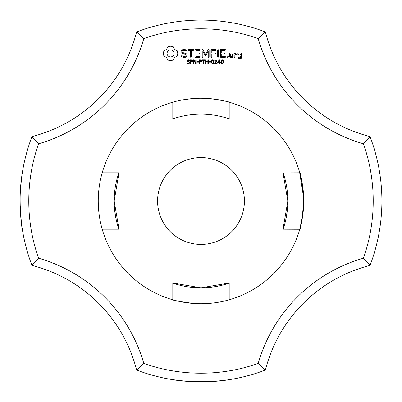 <?xml version="1.0" encoding="UTF-8"?>
<svg xmlns="http://www.w3.org/2000/svg" width="402" height="402" viewBox="0 0 402 402"><rect width="100%" height="100%" fill="white"/><g stroke="black" fill="none" stroke-linecap="round" stroke-linejoin="round"><path stroke-width="0.6" d="M370.046 265.4A180.9 180.9 0 0 0 370.046 136.6L363.443 143.805A172.217 172.217 0 0 1 363.443 258.19A153.403 153.403 0 0 0 258.19 363.443L265.4 370.046A144.72 144.72 0 0 1 370.046 265.4L363.443 258.19M381.88 198.447L381.9 200.905M381.895 202.502L381.9 200.553M363.443 143.805A153.403 153.403 0 0 1 258.19 38.557L265.4 31.949A144.72 144.72 0 0 0 370.046 136.6M282.867 172.056L299.606 172.111L303.716 198.251M303.46 208.738L303.404 209.427M302.585 216.442L300.671 225.974M300.405 227.004L299.982 228.572M299.631 229.808L282.887 229.884L287.832 200.995L282.887 172.111A86.832 86.832 0 0 1 282.887 229.884M299.59 172.056C300.781 172.553 302.168 182.201 303.751 201C302.173 219.793 300.781 229.441 299.59 229.944C300.781 229.441 302.168 219.793 303.751 201C302.173 182.201 300.781 172.553 299.59 172.056M299.59 229.944L302.806 214.889M302.977 213.578L303.751 201A102.751 102.751 0 0 1 149.624 289.983A102.751 102.751 0 0 1 149.624 112.012A102.751 102.751 0 0 1 303.751 201M285.249 179.98L285.626 181.548M286.701 187.036L286.887 188.226M287.249 190.96L287.505 193.473M287.797 198.568L287.832 200.995M287.696 205.849L286.531 215.985M285.787 219.723L285.249 222.02M136.6 370.046A144.72 144.72 0 0 0 31.954 265.4A180.9 180.9 0 0 1 31.954 136.6L38.557 143.805A172.217 172.217 0 0 0 38.557 258.19A153.403 153.403 0 0 1 143.81 363.443L136.6 370.046A180.9 180.9 0 0 0 265.4 370.046M222.974 380.558L229.944 379.568C231.095 379.352 214.301 382.598 193.804 381.754C179.423 380.659 172.177 379.93 172.056 379.568L185.629 381.247M185.764 381.257L208.844 381.729M217.512 381.141L219.462 380.955M229.944 379.568C229.939 379.87 223.18 380.578 209.668 381.689C223.18 380.578 229.939 379.87 229.944 379.568C229.939 379.87 223.18 380.578 209.668 381.689M209.618 381.694L191.307 381.639M185.855 381.262L175.925 380.151M173.569 379.805L172.056 379.568M172.182 379.588L173.262 379.759M175.629 380.111L177.533 380.372M180.97 380.784L185.357 381.222M190.508 381.593L193.769 381.754M196.719 381.85L202.804 381.89M223.025 380.553L226.009 380.161M183.272 381.026L183.583 381.061M187.85 381.423L189.633 381.543M189.724 381.548L192.865 381.714M192.895 381.719L193.206 381.729M199.905 381.895L202.925 381.89M206.507 381.815L209.904 381.679M216.417 381.242L221.256 380.759M143.81 363.443A172.217 172.217 0 0 0 258.19 363.443M258.19 38.557A172.217 172.217 0 0 0 143.81 38.557A153.403 153.403 0 0 1 38.557 143.805M168.011 46.722L166.503 49.371L163.855 50.873L163.388 53.431L163.855 55.989L166.503 57.491L168.011 60.139L170.569 60.612L173.121 60.139L174.629 57.491L177.277 55.989L177.744 53.431L177.277 50.873L174.629 49.371L173.121 46.722L170.518 46.25L168.011 46.722M181.126 50.562L181.126 52.873L186.116 54.632L186.116 55.843L184.91 56.536L183.387 56.536L181.96 55.712L181.362 55.873L181.518 56.476L183.131 57.406L185.176 57.406L186.995 56.35L186.995 54.014L182.011 52.25L182.011 51.049L183.217 50.356L184.749 50.356L186.166 51.18L186.759 51.014L186.608 50.416L184.975 49.466L182.995 49.466L181.126 50.562M189.453 61.868L189.659 62.481L189.282 63.255L188.201 63.586L186.855 63.295L186.855 62.692L188.206 63.169L189.156 62.546L189.035 62.189L187.111 61.496L186.875 60.848L187.262 60.099L188.242 59.808L189.513 60.059L189.513 60.627L188.242 60.225L187.382 60.802L187.498 61.159L189.453 61.868M192.699 60.451L192.493 61.782L190.92 62.159L190.92 63.516L190.432 63.516L190.432 59.878L191.975 59.933L192.699 60.451M196.221 59.878L196.221 63.516L195.623 63.516L193.895 60.26L193.895 63.516L193.447 63.516L193.447 59.878L194.196 59.878L195.769 62.848L195.769 59.878L196.221 59.878M198.593 61.702L198.593 62.139L197.07 62.139L197.07 61.702L198.593 61.702M201.724 60.451L201.518 61.782L199.94 62.159L199.94 63.516L199.457 63.516L199.457 59.878L201 59.933L201.724 60.451M188.181 50.345L190.387 50.345L190.387 56.943L190.824 57.406L191.267 56.943L191.267 50.345L193.437 50.345L193.895 49.908L193.437 49.466L188.181 49.466L187.744 49.908L188.181 50.345M195.498 49.466L195.07 49.908L195.07 56.978L195.503 57.406L199.9 57.406L200.357 56.968L199.9 56.536L195.955 56.536L195.955 53.873L199.02 53.873L199.477 53.431L199.02 52.994L195.955 52.994L195.955 50.35L199.9 50.345L200.357 49.908L199.9 49.466L195.498 49.466M205.06 59.878L205.06 60.305L203.764 60.305L203.764 63.516L203.281 63.516L203.281 60.305L201.98 60.305L201.98 59.878L205.06 59.878M208.331 59.878L208.331 63.516L207.849 63.516L207.849 61.732L206.035 61.732L206.035 63.516L205.553 63.516L205.553 59.878L206.035 59.878L206.035 61.305L207.849 61.305L207.849 59.878L208.331 59.878M210.723 61.702L210.723 62.139L209.201 62.139L209.201 61.702L210.723 61.702M213.643 60.275L213.944 61.692L213.638 63.129L212.688 63.586L211.733 63.124L211.432 61.697L211.738 60.27L212.688 59.808L213.643 60.275M208.291 49.682L205.528 54.335L202.774 49.692L202.402 49.471L201.95 49.908L201.95 56.943L202.387 57.406L202.829 56.943L202.829 51.526L205.522 55.642L208.226 51.511L208.226 56.943L208.668 57.406L209.11 56.943L209.115 49.898L208.658 49.466L208.291 49.682M215.753 49.466L211.351 49.466L210.924 49.908L210.924 56.943L211.367 57.406L211.809 56.943L211.809 53.878L214.874 53.873L215.331 53.431L214.874 52.989L211.809 52.999L211.809 50.345L215.753 50.345L216.216 49.908L215.753 49.466M217.13 63.099L217.13 63.516L214.668 63.516L214.668 63.003L216.477 60.828L215.768 60.225L214.758 60.546L214.758 60.034L216.658 60.074L216.974 60.808L216.542 61.833L215.176 63.099L217.13 63.099M220.391 62.089L220.391 62.496L219.849 62.496L219.849 63.516L219.381 63.516L219.381 62.496L217.643 62.496L217.643 61.933L219.402 59.878L219.849 59.878L219.849 62.089L220.391 62.089M223.18 60.275L223.482 61.692L223.175 63.129L222.221 63.586L221.266 63.124L220.964 61.697L221.271 60.27L222.221 59.808L223.18 60.275M218.03 49.466L217.593 49.928L217.593 56.943L218.03 57.406L218.472 56.943L218.472 49.928L218.03 49.466M225.2 49.466L220.798 49.466L220.371 49.908L220.371 56.978L220.804 57.406L225.2 57.406L225.658 56.968L225.2 56.536L221.256 56.536L221.256 53.873L224.321 53.873L224.778 53.431L224.321 52.994L221.256 52.994L221.256 50.35L225.2 50.345L225.658 49.908L225.2 49.466M227.653 55.923L228.396 56.662L227.653 57.406L226.914 56.662L227.653 55.923M233.185 56.978L233.185 53.421L232.753 52.994L230.155 52.994L229.718 53.421L229.718 56.978L230.155 57.406L232.753 57.406L233.185 56.978M234.416 52.994L233.974 53.421L233.974 56.978L234.416 57.406L234.853 56.978L234.853 55.195L236.26 53.943L236.788 54.536L237.436 53.963L236.612 52.994L236.004 52.994L234.853 54.014L234.416 52.994M238.301 52.994L237.868 53.421L237.868 55.607L238.301 56.034L240.451 56.034L240.451 57.752L238.748 57.752L238.311 56.978L237.868 57.406L237.868 58.195L238.301 58.622L240.898 58.622L241.331 58.195L241.331 53.421L240.898 52.994L238.301 52.994M265.4 31.949A180.9 180.9 0 0 0 136.6 31.949L143.81 38.557M182.191 21.08L183.106 20.984M189.468 20.467L193.206 20.266M215.904 20.713L221.864 21.306M222.226 21.346L223.356 21.487M229.607 22.376L228.768 22.241M228.612 22.221L227.261 22.015M226.919 21.964L226.442 21.899M221.899 21.311L221.256 21.236M221.095 21.221L220.356 21.135M220.16 21.115L219.346 21.03M180.825 21.226L179.825 21.341M172.513 22.356L173.262 22.241M173.92 22.135L174.865 21.994M177.222 21.668L181.619 21.14M201.97 20.1L205.126 20.145M229.889 102.389L229.889 119.113A86.832 86.832 0 0 0 172.111 119.113L172.111 102.389M102.394 172.111L119.113 172.111A86.832 86.832 0 0 0 119.113 229.884L114.168 200.995L119.113 172.111M102.394 229.884L119.113 229.884M172.111 282.882L201 287.832L229.889 282.882A86.832 86.832 0 0 1 172.111 282.882L172.111 299.606M229.889 282.882L229.889 299.606M201 157.584A43.416 43.416 0 0 1 238.597 222.708A43.416 43.416 0 0 1 163.403 222.708A43.416 43.416 0 0 1 201 157.584M182.95 99.847L191.613 98.676M193.95 98.49L196.814 98.334M201.261 98.249L205.472 98.344M211.286 98.761C223.658 100.706 229.879 101.922 229.944 102.409M229.944 299.59C231.039 299.249 214.176 305.007 193.804 303.5C179.498 301.57 172.252 300.264 172.056 299.59M222.02 285.249L218.537 286.043M218.015 286.149L212.708 287.038M211.321 287.214L206.859 287.631M203.487 287.797L195.578 287.661M193.297 287.49L189.96 287.128M187.402 286.762L186.438 286.601M180.619 285.405L179.98 285.249M31.954 265.4L38.557 258.19M31.954 136.6A144.72 144.72 0 0 0 136.6 31.949M199.95 114.173L201 114.168M22.411 172.172L22.346 172.579M22.115 174.076L21.904 175.523L22.115 174.076M21.532 178.267L21.341 179.865M21.095 182.046L21.025 182.744C19.301 195.04 20.401 218.799 21.768 225.507C21.015 221.035 20.472 213.929 20.13 204.191M22.432 172.056C22.1 172.126 21.386 179.081 20.281 192.925C19.301 213.492 22.643 231.175 22.432 229.944C21.919 229.703 21.15 221.085 20.125 204.1C20.467 213.879 21.015 221.015 21.768 225.507M116.751 179.98L116.374 181.548M115.299 187.036L115.113 188.226M114.751 190.96L114.495 193.473M114.203 198.568L114.168 200.995M114.304 205.849L115.469 215.985M116.213 219.723L116.751 222.02M21.904 175.523L21.798 176.262M20.2 194.93L20.341 191.623M21.442 179.011L21.346 179.794M21.025 182.744L20.758 185.593M170.569 49.883L171.945 50.165L173.076 50.923L173.835 52.049L174.111 53.431L173.835 54.813L173.076 55.938L171.945 56.697L170.569 56.978L169.187 56.697L168.061 55.938L167.297 54.813L167.021 53.431L167.297 52.049L168.061 50.923L169.187 50.165L170.569 49.883M192.312 60.988L192.045 60.436L190.92 60.295L190.92 61.742L191.799 61.692L192.312 60.988M201.332 60.988L201.065 60.436L199.94 60.295L199.94 61.742L200.824 61.692L201.332 60.988M213.306 62.797L213.301 60.591L212.311 60.305L211.96 61.064L212.07 62.792L212.688 63.179L213.306 62.797M219.381 62.089L219.381 60.461L217.974 62.089L219.381 62.089M222.839 62.797L222.834 60.591L221.844 60.305L221.492 61.064L221.602 62.792L222.221 63.179L222.839 62.797M230.602 53.858L232.301 53.858L232.301 56.536L230.602 56.536L230.602 53.858M238.748 53.858L240.451 53.858L240.451 55.154L238.748 55.154L238.748 53.858"/></g></svg>
